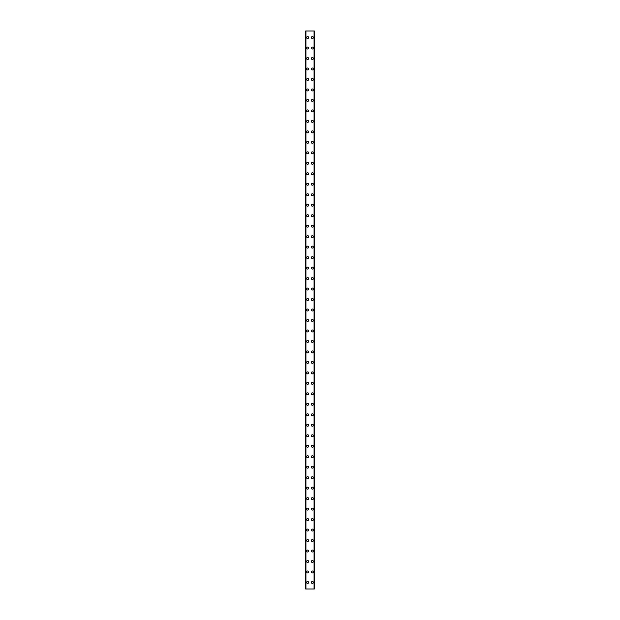 <?xml version="1.0" encoding="UTF-8"?>
<svg xmlns="http://www.w3.org/2000/svg" width="620" height="620" viewBox="0 0 620 620"><rect width="100%" height="100%" fill="white"/><g stroke="black" fill="none" stroke-linecap="round" stroke-linejoin="round"><path stroke-width="0.93" d="M306.66 582.451A0.984 0.984 0 0 1 307.644 581.467A0.984 0.984 0 0 1 308.628 582.451A0.984 0.984 0 0 1 307.644 583.436A0.984 0.984 0 0 1 306.66 582.451M306.66 571.973A0.984 0.984 0 0 1 307.644 570.989A0.984 0.984 0 0 1 308.628 571.973A0.984 0.984 0 0 1 307.644 572.957A0.984 0.984 0 0 1 306.66 571.973M306.66 561.495A0.984 0.984 0 0 1 307.644 560.511A0.984 0.984 0 0 1 308.628 561.495A0.984 0.984 0 0 1 307.644 562.472A0.984 0.984 0 0 1 306.66 561.495M306.66 551.017A0.984 0.984 0 0 1 307.644 550.033A0.984 0.984 0 0 1 308.628 551.017A0.984 0.984 0 0 1 307.644 551.994A0.984 0.984 0 0 1 306.66 551.017M306.66 540.532A0.984 0.984 0 0 1 307.644 539.555A0.984 0.984 0 0 1 308.628 540.532A0.984 0.984 0 0 1 307.644 541.516A0.984 0.984 0 0 1 306.66 540.532M306.66 530.054A0.984 0.984 0 0 1 307.644 529.077A0.984 0.984 0 0 1 308.628 530.054A0.984 0.984 0 0 1 307.644 531.038A0.984 0.984 0 0 1 306.66 530.054M306.66 519.576A0.984 0.984 0 0 1 307.644 518.591A0.984 0.984 0 0 1 308.628 519.576A0.984 0.984 0 0 1 307.644 520.56A0.984 0.984 0 0 1 306.66 519.576M306.66 509.098A0.984 0.984 0 0 1 307.644 508.113A0.984 0.984 0 0 1 308.628 509.098A0.984 0.984 0 0 1 307.644 510.082A0.984 0.984 0 0 1 306.66 509.098M306.66 498.62A0.984 0.984 0 0 1 307.644 497.635A0.984 0.984 0 0 1 308.628 498.62A0.984 0.984 0 0 1 307.644 499.604A0.984 0.984 0 0 1 306.66 498.62M306.66 488.142A0.984 0.984 0 0 1 307.644 487.157A0.984 0.984 0 0 1 308.628 488.142A0.984 0.984 0 0 1 307.644 489.126A0.984 0.984 0 0 1 306.66 488.142M306.66 477.664A0.984 0.984 0 0 1 307.644 476.679A0.984 0.984 0 0 1 308.628 477.664A0.984 0.984 0 0 1 307.644 478.648A0.984 0.984 0 0 1 306.66 477.664M306.66 467.186A0.984 0.984 0 0 1 307.644 466.201A0.984 0.984 0 0 1 308.628 467.186A0.984 0.984 0 0 1 307.644 468.162A0.984 0.984 0 0 1 306.66 467.186M306.66 456.707A0.984 0.984 0 0 1 307.644 455.723A0.984 0.984 0 0 1 308.628 456.707A0.984 0.984 0 0 1 307.644 457.684A0.984 0.984 0 0 1 306.66 456.707M306.66 446.222A0.984 0.984 0 0 1 307.644 445.245A0.984 0.984 0 0 1 308.628 446.222A0.984 0.984 0 0 1 307.644 447.206A0.984 0.984 0 0 1 306.66 446.222M306.66 435.744A0.984 0.984 0 0 1 307.644 434.767A0.984 0.984 0 0 1 308.628 435.744A0.984 0.984 0 0 1 307.644 436.728A0.984 0.984 0 0 1 306.66 435.744M306.66 425.266A0.984 0.984 0 0 1 307.644 424.282A0.984 0.984 0 0 1 308.628 425.266A0.984 0.984 0 0 1 307.644 426.25A0.984 0.984 0 0 1 306.66 425.266M306.66 414.788A0.984 0.984 0 0 1 307.644 413.804A0.984 0.984 0 0 1 308.628 414.788A0.984 0.984 0 0 1 307.644 415.772A0.984 0.984 0 0 1 306.66 414.788M306.66 404.31A0.984 0.984 0 0 1 307.644 403.325A0.984 0.984 0 0 1 308.628 404.31A0.984 0.984 0 0 1 307.644 405.294A0.984 0.984 0 0 1 306.66 404.31M306.66 393.832A0.984 0.984 0 0 1 307.644 392.847A0.984 0.984 0 0 1 308.628 393.832A0.984 0.984 0 0 1 307.644 394.816A0.984 0.984 0 0 1 306.66 393.832M306.66 383.354A0.984 0.984 0 0 1 307.644 382.37A0.984 0.984 0 0 1 308.628 383.354A0.984 0.984 0 0 1 307.644 384.338A0.984 0.984 0 0 1 306.66 383.354M306.66 372.876A0.984 0.984 0 0 1 307.644 371.892A0.984 0.984 0 0 1 308.628 372.876A0.984 0.984 0 0 1 307.644 373.852A0.984 0.984 0 0 1 306.66 372.876M306.66 362.398A0.984 0.984 0 0 1 307.644 361.413A0.984 0.984 0 0 1 308.628 362.398A0.984 0.984 0 0 1 307.644 363.374A0.984 0.984 0 0 1 306.66 362.398M306.66 351.912A0.984 0.984 0 0 1 307.644 350.935A0.984 0.984 0 0 1 308.628 351.912A0.984 0.984 0 0 1 307.644 352.896A0.984 0.984 0 0 1 306.66 351.912M306.66 341.434A0.984 0.984 0 0 1 307.644 340.458A0.984 0.984 0 0 1 308.628 341.434A0.984 0.984 0 0 1 307.644 342.418A0.984 0.984 0 0 1 306.66 341.434M306.66 330.956A0.984 0.984 0 0 1 307.644 329.972A0.984 0.984 0 0 1 308.628 330.956A0.984 0.984 0 0 1 307.644 331.94A0.984 0.984 0 0 1 306.66 330.956M306.66 320.478A0.984 0.984 0 0 1 307.644 319.494A0.984 0.984 0 0 1 308.628 320.478A0.984 0.984 0 0 1 307.644 321.462A0.984 0.984 0 0 1 306.66 320.478M306.66 310A0.984 0.984 0 0 1 307.644 309.016A0.984 0.984 0 0 1 308.628 310A0.984 0.984 0 0 1 307.644 310.984A0.984 0.984 0 0 1 306.66 310M306.66 299.522A0.984 0.984 0 0 1 307.644 298.538A0.984 0.984 0 0 1 308.628 299.522A0.984 0.984 0 0 1 307.644 300.506A0.984 0.984 0 0 1 306.66 299.522M306.66 289.044A0.984 0.984 0 0 1 307.644 288.06A0.984 0.984 0 0 1 308.628 289.044A0.984 0.984 0 0 1 307.644 290.028A0.984 0.984 0 0 1 306.66 289.044M306.66 278.566A0.984 0.984 0 0 1 307.644 277.582A0.984 0.984 0 0 1 308.628 278.566A0.984 0.984 0 0 1 307.644 279.543A0.984 0.984 0 0 1 306.66 278.566M306.66 268.088A0.984 0.984 0 0 1 307.644 267.104A0.984 0.984 0 0 1 308.628 268.088A0.984 0.984 0 0 1 307.644 269.065A0.984 0.984 0 0 1 306.66 268.088M306.66 257.602A0.984 0.984 0 0 1 307.644 256.626A0.984 0.984 0 0 1 308.628 257.602A0.984 0.984 0 0 1 307.644 258.587A0.984 0.984 0 0 1 306.66 257.602M306.66 247.124A0.984 0.984 0 0 1 307.644 246.148A0.984 0.984 0 0 1 308.628 247.124A0.984 0.984 0 0 1 307.644 248.108A0.984 0.984 0 0 1 306.66 247.124M306.66 236.646A0.984 0.984 0 0 1 307.644 235.662A0.984 0.984 0 0 1 308.628 236.646A0.984 0.984 0 0 1 307.644 237.631A0.984 0.984 0 0 1 306.66 236.646M306.66 226.168A0.984 0.984 0 0 1 307.644 225.184A0.984 0.984 0 0 1 308.628 226.168A0.984 0.984 0 0 1 307.644 227.153A0.984 0.984 0 0 1 306.66 226.168M306.66 215.69A0.984 0.984 0 0 1 307.644 214.706A0.984 0.984 0 0 1 308.628 215.69A0.984 0.984 0 0 1 307.644 216.674A0.984 0.984 0 0 1 306.66 215.69M306.66 205.212A0.984 0.984 0 0 1 307.644 204.228A0.984 0.984 0 0 1 308.628 205.212A0.984 0.984 0 0 1 307.644 206.197A0.984 0.984 0 0 1 306.66 205.212M306.66 194.734A0.984 0.984 0 0 1 307.644 193.75A0.984 0.984 0 0 1 308.628 194.734A0.984 0.984 0 0 1 307.644 195.719A0.984 0.984 0 0 1 306.66 194.734M306.66 184.256A0.984 0.984 0 0 1 307.644 183.272A0.984 0.984 0 0 1 308.628 184.256A0.984 0.984 0 0 1 307.644 185.233A0.984 0.984 0 0 1 306.66 184.256M306.66 173.778A0.984 0.984 0 0 1 307.644 172.794A0.984 0.984 0 0 1 308.628 173.778A0.984 0.984 0 0 1 307.644 174.755A0.984 0.984 0 0 1 306.66 173.778M306.66 163.292A0.984 0.984 0 0 1 307.644 162.316A0.984 0.984 0 0 1 308.628 163.292A0.984 0.984 0 0 1 307.644 164.277A0.984 0.984 0 0 1 306.66 163.292M306.66 152.815A0.984 0.984 0 0 1 307.644 151.838A0.984 0.984 0 0 1 308.628 152.815A0.984 0.984 0 0 1 307.644 153.799A0.984 0.984 0 0 1 306.66 152.815M306.66 142.337A0.984 0.984 0 0 1 307.644 141.352A0.984 0.984 0 0 1 308.628 142.337A0.984 0.984 0 0 1 307.644 143.321A0.984 0.984 0 0 1 306.66 142.337M306.66 131.858A0.984 0.984 0 0 1 307.644 130.874A0.984 0.984 0 0 1 308.628 131.858A0.984 0.984 0 0 1 307.644 132.843A0.984 0.984 0 0 1 306.66 131.858M306.66 121.381A0.984 0.984 0 0 1 307.644 120.396A0.984 0.984 0 0 1 308.628 121.381A0.984 0.984 0 0 1 307.644 122.365A0.984 0.984 0 0 1 306.66 121.381M306.66 110.903A0.984 0.984 0 0 1 307.644 109.918A0.984 0.984 0 0 1 308.628 110.903A0.984 0.984 0 0 1 307.644 111.887A0.984 0.984 0 0 1 306.66 110.903M306.66 100.425A0.984 0.984 0 0 1 307.644 99.44A0.984 0.984 0 0 1 308.628 100.425A0.984 0.984 0 0 1 307.644 101.409A0.984 0.984 0 0 1 306.66 100.425M306.66 89.947A0.984 0.984 0 0 1 307.644 88.962A0.984 0.984 0 0 1 308.628 89.947A0.984 0.984 0 0 1 307.644 90.923A0.984 0.984 0 0 1 306.66 89.947M306.66 79.469A0.984 0.984 0 0 1 307.644 78.484A0.984 0.984 0 0 1 308.628 79.469A0.984 0.984 0 0 1 307.644 80.445A0.984 0.984 0 0 1 306.66 79.469M306.66 68.983A0.984 0.984 0 0 1 307.644 68.006A0.984 0.984 0 0 1 308.628 68.983A0.984 0.984 0 0 1 307.644 69.967A0.984 0.984 0 0 1 306.66 68.983M306.66 58.505A0.984 0.984 0 0 1 307.644 57.528A0.984 0.984 0 0 1 308.628 58.505A0.984 0.984 0 0 1 307.644 59.489A0.984 0.984 0 0 1 306.66 58.505M306.66 48.027A0.984 0.984 0 0 1 307.644 47.043A0.984 0.984 0 0 1 308.628 48.027A0.984 0.984 0 0 1 307.644 49.011A0.984 0.984 0 0 1 306.66 48.027M306.66 37.549A0.984 0.984 0 0 1 307.644 36.565A0.984 0.984 0 0 1 308.628 37.549A0.984 0.984 0 0 1 307.644 38.533A0.984 0.984 0 0 1 306.66 37.549M311.372 582.451A0.984 0.984 0 0 1 312.356 581.467A0.984 0.984 0 0 1 313.34 582.451A0.984 0.984 0 0 1 312.356 583.436A0.984 0.984 0 0 1 311.372 582.451M311.372 571.973A0.984 0.984 0 0 1 312.356 570.989A0.984 0.984 0 0 1 313.34 571.973A0.984 0.984 0 0 1 312.356 572.957A0.984 0.984 0 0 1 311.372 571.973M311.372 561.495A0.984 0.984 0 0 1 312.356 560.511A0.984 0.984 0 0 1 313.34 561.495A0.984 0.984 0 0 1 312.356 562.472A0.984 0.984 0 0 1 311.372 561.495M311.372 551.017A0.984 0.984 0 0 1 312.356 550.033A0.984 0.984 0 0 1 313.34 551.017A0.984 0.984 0 0 1 312.356 551.994A0.984 0.984 0 0 1 311.372 551.017M311.372 540.532A0.984 0.984 0 0 1 312.356 539.555A0.984 0.984 0 0 1 313.34 540.532A0.984 0.984 0 0 1 312.356 541.516A0.984 0.984 0 0 1 311.372 540.532M311.372 530.054A0.984 0.984 0 0 1 312.356 529.077A0.984 0.984 0 0 1 313.34 530.054A0.984 0.984 0 0 1 312.356 531.038A0.984 0.984 0 0 1 311.372 530.054M311.372 519.576A0.984 0.984 0 0 1 312.356 518.591A0.984 0.984 0 0 1 313.34 519.576A0.984 0.984 0 0 1 312.356 520.56A0.984 0.984 0 0 1 311.372 519.576M311.372 509.098A0.984 0.984 0 0 1 312.356 508.113A0.984 0.984 0 0 1 313.34 509.098A0.984 0.984 0 0 1 312.356 510.082A0.984 0.984 0 0 1 311.372 509.098M311.372 498.62A0.984 0.984 0 0 1 312.356 497.635A0.984 0.984 0 0 1 313.34 498.62A0.984 0.984 0 0 1 312.356 499.604A0.984 0.984 0 0 1 311.372 498.62M311.372 488.142A0.984 0.984 0 0 1 312.356 487.157A0.984 0.984 0 0 1 313.34 488.142A0.984 0.984 0 0 1 312.356 489.126A0.984 0.984 0 0 1 311.372 488.142M311.372 477.664A0.984 0.984 0 0 1 312.356 476.679A0.984 0.984 0 0 1 313.34 477.664A0.984 0.984 0 0 1 312.356 478.648A0.984 0.984 0 0 1 311.372 477.664M311.372 467.186A0.984 0.984 0 0 1 312.356 466.201A0.984 0.984 0 0 1 313.34 467.186A0.984 0.984 0 0 1 312.356 468.162A0.984 0.984 0 0 1 311.372 467.186M311.372 456.707A0.984 0.984 0 0 1 312.356 455.723A0.984 0.984 0 0 1 313.34 456.707A0.984 0.984 0 0 1 312.356 457.684A0.984 0.984 0 0 1 311.372 456.707M311.372 446.222A0.984 0.984 0 0 1 312.356 445.245A0.984 0.984 0 0 1 313.34 446.222A0.984 0.984 0 0 1 312.356 447.206A0.984 0.984 0 0 1 311.372 446.222M311.372 435.744A0.984 0.984 0 0 1 312.356 434.767A0.984 0.984 0 0 1 313.34 435.744A0.984 0.984 0 0 1 312.356 436.728A0.984 0.984 0 0 1 311.372 435.744M311.372 425.266A0.984 0.984 0 0 1 312.356 424.282A0.984 0.984 0 0 1 313.34 425.266A0.984 0.984 0 0 1 312.356 426.25A0.984 0.984 0 0 1 311.372 425.266M311.372 414.788A0.984 0.984 0 0 1 312.356 413.804A0.984 0.984 0 0 1 313.34 414.788A0.984 0.984 0 0 1 312.356 415.772A0.984 0.984 0 0 1 311.372 414.788M311.372 404.31A0.984 0.984 0 0 1 312.356 403.325A0.984 0.984 0 0 1 313.34 404.31A0.984 0.984 0 0 1 312.356 405.294A0.984 0.984 0 0 1 311.372 404.31M311.372 393.832A0.984 0.984 0 0 1 312.356 392.847A0.984 0.984 0 0 1 313.34 393.832A0.984 0.984 0 0 1 312.356 394.816A0.984 0.984 0 0 1 311.372 393.832M311.372 383.354A0.984 0.984 0 0 1 312.356 382.37A0.984 0.984 0 0 1 313.34 383.354A0.984 0.984 0 0 1 312.356 384.338A0.984 0.984 0 0 1 311.372 383.354M311.372 372.876A0.984 0.984 0 0 1 312.356 371.892A0.984 0.984 0 0 1 313.34 372.876A0.984 0.984 0 0 1 312.356 373.852A0.984 0.984 0 0 1 311.372 372.876M311.372 362.398A0.984 0.984 0 0 1 312.356 361.413A0.984 0.984 0 0 1 313.34 362.398A0.984 0.984 0 0 1 312.356 363.374A0.984 0.984 0 0 1 311.372 362.398M311.372 351.912A0.984 0.984 0 0 1 312.356 350.935A0.984 0.984 0 0 1 313.34 351.912A0.984 0.984 0 0 1 312.356 352.896A0.984 0.984 0 0 1 311.372 351.912M311.372 341.434A0.984 0.984 0 0 1 312.356 340.458A0.984 0.984 0 0 1 313.34 341.434A0.984 0.984 0 0 1 312.356 342.418A0.984 0.984 0 0 1 311.372 341.434M311.372 330.956A0.984 0.984 0 0 1 312.356 329.972A0.984 0.984 0 0 1 313.34 330.956A0.984 0.984 0 0 1 312.356 331.94A0.984 0.984 0 0 1 311.372 330.956M311.372 320.478A0.984 0.984 0 0 1 312.356 319.494A0.984 0.984 0 0 1 313.34 320.478A0.984 0.984 0 0 1 312.356 321.462A0.984 0.984 0 0 1 311.372 320.478M311.372 310A0.984 0.984 0 0 1 312.356 309.016A0.984 0.984 0 0 1 313.34 310A0.984 0.984 0 0 1 312.356 310.984A0.984 0.984 0 0 1 311.372 310M311.372 299.522A0.984 0.984 0 0 1 312.356 298.538A0.984 0.984 0 0 1 313.34 299.522A0.984 0.984 0 0 1 312.356 300.506A0.984 0.984 0 0 1 311.372 299.522M311.372 289.044A0.984 0.984 0 0 1 312.356 288.06A0.984 0.984 0 0 1 313.34 289.044A0.984 0.984 0 0 1 312.356 290.028A0.984 0.984 0 0 1 311.372 289.044M311.372 278.566A0.984 0.984 0 0 1 312.356 277.582A0.984 0.984 0 0 1 313.34 278.566A0.984 0.984 0 0 1 312.356 279.543A0.984 0.984 0 0 1 311.372 278.566M311.372 268.088A0.984 0.984 0 0 1 312.356 267.104A0.984 0.984 0 0 1 313.34 268.088A0.984 0.984 0 0 1 312.356 269.065A0.984 0.984 0 0 1 311.372 268.088M311.372 257.602A0.984 0.984 0 0 1 312.356 256.626A0.984 0.984 0 0 1 313.34 257.602A0.984 0.984 0 0 1 312.356 258.587A0.984 0.984 0 0 1 311.372 257.602M311.372 247.124A0.984 0.984 0 0 1 312.356 246.148A0.984 0.984 0 0 1 313.34 247.124A0.984 0.984 0 0 1 312.356 248.108A0.984 0.984 0 0 1 311.372 247.124M311.372 236.646A0.984 0.984 0 0 1 312.356 235.662A0.984 0.984 0 0 1 313.34 236.646A0.984 0.984 0 0 1 312.356 237.631A0.984 0.984 0 0 1 311.372 236.646M311.372 226.168A0.984 0.984 0 0 1 312.356 225.184A0.984 0.984 0 0 1 313.34 226.168A0.984 0.984 0 0 1 312.356 227.153A0.984 0.984 0 0 1 311.372 226.168M311.372 215.69A0.984 0.984 0 0 1 312.356 214.706A0.984 0.984 0 0 1 313.34 215.69A0.984 0.984 0 0 1 312.356 216.674A0.984 0.984 0 0 1 311.372 215.69M311.372 205.212A0.984 0.984 0 0 1 312.356 204.228A0.984 0.984 0 0 1 313.34 205.212A0.984 0.984 0 0 1 312.356 206.197A0.984 0.984 0 0 1 311.372 205.212M311.372 194.734A0.984 0.984 0 0 1 312.356 193.75A0.984 0.984 0 0 1 313.34 194.734A0.984 0.984 0 0 1 312.356 195.719A0.984 0.984 0 0 1 311.372 194.734M311.372 184.256A0.984 0.984 0 0 1 312.356 183.272A0.984 0.984 0 0 1 313.34 184.256A0.984 0.984 0 0 1 312.356 185.233A0.984 0.984 0 0 1 311.372 184.256M311.372 173.778A0.984 0.984 0 0 1 312.356 172.794A0.984 0.984 0 0 1 313.34 173.778A0.984 0.984 0 0 1 312.356 174.755A0.984 0.984 0 0 1 311.372 173.778M311.372 163.292A0.984 0.984 0 0 1 312.356 162.316A0.984 0.984 0 0 1 313.34 163.292A0.984 0.984 0 0 1 312.356 164.277A0.984 0.984 0 0 1 311.372 163.292M311.372 152.815A0.984 0.984 0 0 1 312.356 151.838A0.984 0.984 0 0 1 313.34 152.815A0.984 0.984 0 0 1 312.356 153.799A0.984 0.984 0 0 1 311.372 152.815M311.372 142.337A0.984 0.984 0 0 1 312.356 141.352A0.984 0.984 0 0 1 313.34 142.337A0.984 0.984 0 0 1 312.356 143.321A0.984 0.984 0 0 1 311.372 142.337M311.372 131.858A0.984 0.984 0 0 1 312.356 130.874A0.984 0.984 0 0 1 313.34 131.858A0.984 0.984 0 0 1 312.356 132.843A0.984 0.984 0 0 1 311.372 131.858M311.372 121.381A0.984 0.984 0 0 1 312.356 120.396A0.984 0.984 0 0 1 313.34 121.381A0.984 0.984 0 0 1 312.356 122.365A0.984 0.984 0 0 1 311.372 121.381M311.372 110.903A0.984 0.984 0 0 1 312.356 109.918A0.984 0.984 0 0 1 313.34 110.903A0.984 0.984 0 0 1 312.356 111.887A0.984 0.984 0 0 1 311.372 110.903M311.372 100.425A0.984 0.984 0 0 1 312.356 99.44A0.984 0.984 0 0 1 313.34 100.425A0.984 0.984 0 0 1 312.356 101.409A0.984 0.984 0 0 1 311.372 100.425M311.372 89.947A0.984 0.984 0 0 1 312.356 88.962A0.984 0.984 0 0 1 313.34 89.947A0.984 0.984 0 0 1 312.356 90.923A0.984 0.984 0 0 1 311.372 89.947M311.372 79.469A0.984 0.984 0 0 1 312.356 78.484A0.984 0.984 0 0 1 313.34 79.469A0.984 0.984 0 0 1 312.356 80.445A0.984 0.984 0 0 1 311.372 79.469M311.372 68.983A0.984 0.984 0 0 1 312.356 68.006A0.984 0.984 0 0 1 313.34 68.983A0.984 0.984 0 0 1 312.356 69.967A0.984 0.984 0 0 1 311.372 68.983M311.372 58.505A0.984 0.984 0 0 1 312.356 57.528A0.984 0.984 0 0 1 313.34 58.505A0.984 0.984 0 0 1 312.356 59.489A0.984 0.984 0 0 1 311.372 58.505M311.372 48.027A0.984 0.984 0 0 1 312.356 47.043A0.984 0.984 0 0 1 313.34 48.027A0.984 0.984 0 0 1 312.356 49.011A0.984 0.984 0 0 1 311.372 48.027M311.372 37.549A0.984 0.984 0 0 1 312.356 36.565A0.984 0.984 0 0 1 313.34 37.549A0.984 0.984 0 0 1 312.356 38.533A0.984 0.984 0 0 1 311.372 37.549M314.278 31L305.675 31L305.675 589L314.325 589L314.325 31L314.278 589M305.923 31L305.923 589M314.077 31L314.077 589M314.325 31L314.325 589L314.325 31M305.722 31L305.722 589M305.869 31L305.869 589M305.892 31L305.892 589M314.108 31L314.108 589M314.131 31L314.131 589"/></g></svg>
